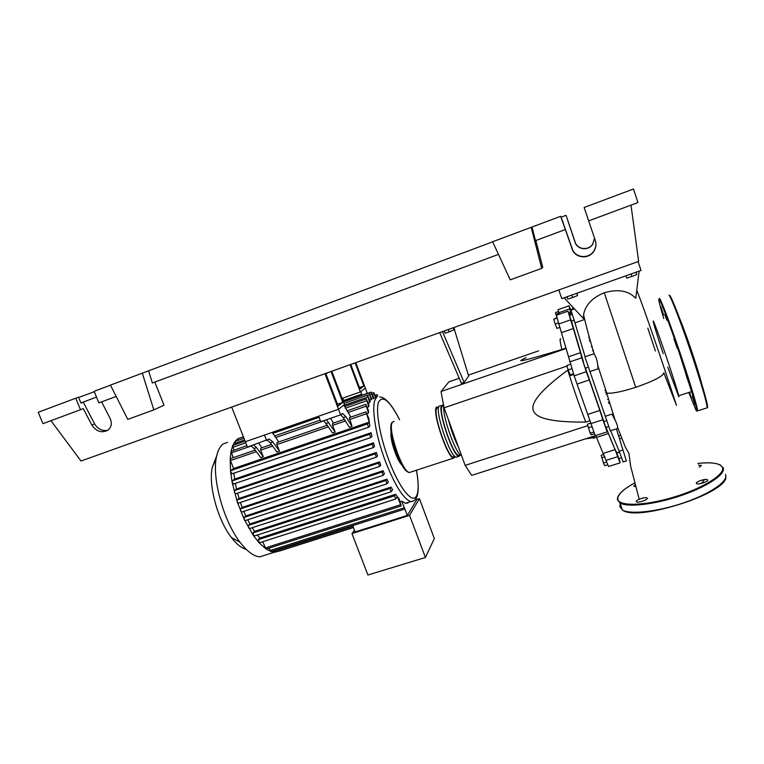 <?xml version="1.0" encoding="UTF-8"?>
<svg xmlns="http://www.w3.org/2000/svg" width="764" height="764" viewBox="0 0 764 764"><rect width="100%" height="100%" fill="white"/><g stroke="black" fill="none" stroke-linecap="round" stroke-linejoin="round"><path stroke-width="1.15" d="M355.155 362.881L363.845 385.992L359.987 389L350.743 364.457M363.845 385.992L359.443 387.539M350.093 364.686L360.369 391.97L342.091 398.369M360.369 391.97L365.326 388.036L355.785 362.652M571.396 313.068L570.45 309.84L572.933 308.971M617.083 452.937L616.987 452.823C615.268 450.483 611.62 441.984 606.062 427.334M603.894 421.527L585.453 368.143M571.386 321.138L569.447 315.437L572.055 314.52M583.295 362.298L585.291 368.2L588.022 367.274M605.766 427.429L603.808 421.556L606.492 420.687M618.773 458.62L616.901 452.995L619.489 452.173M444.276 330.974L445.087 333.19L449.175 331.91L454.666 329.408L453.978 327.498M448.315 329.523L449.175 331.91M453.186 327.785L453.988 330.01M439.701 332.607L461.38 383.327L464.111 382.382L442.49 331.614M454.437 329.609L468.676 376.098L464.111 382.382M595.223 435.728L471.694 475.38L465.152 465.381L444.065 407.814L567.05 366.061M465.152 465.381L587.764 425.663M568.177 369.996L567.747 370.139C541.657 389.392 530.206 402.876 533.387 410.602C535.822 418.567 553.298 422.397 585.797 422.072L589.904 420.735M444.065 407.814L441.019 391.512L566.038 348.546M441.019 391.512L448.917 381.838L459.221 378.276M468.38 375.114L538.572 350.877M526.071 357.628L520.819 360.446C519.768 361.744 533.463 358.096 561.893 349.482L565.914 348.097M585.797 422.072C579.714 406.601 573.697 389.296 567.747 370.139M561.893 349.482C560.002 341.699 559.611 338.166 560.719 338.901M594.096 436.082C594.325 438.173 594.077 438.842 593.322 438.068L592.339 436.655M607.733 464.76L604.658 465.725L603.464 463.041L601.22 455.268L603.932 454.408M604.868 456.796L601.745 457.789M606.702 462.019L603.464 463.041M593.533 432.118L590.18 433.198L591.097 434.84L594.201 433.847M590.61 423.132L587.382 424.173L590.18 433.198M591.689 426.751L588.318 427.84M571.539 368.783L568.149 369.929L570.584 375.516L573.602 374.503M573.344 373.835L570.001 374.962M570.183 364.371L566.888 365.488L568.149 369.929M556.946 318.13L553.738 319.257L555.237 324.127L556.908 328.405L559.993 327.326M558.503 322.981L555.237 324.127M556.822 317.681L553.738 319.257M558.398 311.578L555.533 312.591L556.431 316.201M558.895 313.278L555.829 314.367M583.543 362.212L571.462 321.109M570.231 315.16C569.887 312.801 570.125 312.151 570.947 313.23M561.588 332.617L573.344 328.539L570.565 319.868L558.847 323.974L574.165 375.821L595.223 435.69M573.344 328.539L580.497 352.681L568.511 356.769M569.715 361.907L581.796 357.791L580.497 352.681M570.125 315.198C569.677 312.438 569.858 311.559 570.679 312.572L569.81 308.847L558.742 312.743L559.172 314.262M570.565 319.868L568.024 311.149L569.82 315.303M619.06 458.534L620.11 462.86L608.66 466.451M595.672 435.547L596.474 437.38L608.402 433.551L607.313 431.097L607.17 431.851L595.099 435.728M596.474 437.38L608.545 466.479M608.402 433.551L615.106 449.633L603.436 453.319M606.119 460.348L617.742 456.691L615.106 449.633M590.763 423.667L602.872 419.742L599.845 410.459L587.774 414.403M577.221 384.005L589.321 379.956L599.845 410.459M589.321 379.956L586.303 371.734L574.165 375.821M602.872 419.742L607.17 431.851M617.742 456.691L620.11 462.86M570.708 309.754L569.094 305.781L569.81 308.847M581.796 357.791L586.303 371.734M569.018 305.81L558.092 309.668L558.742 312.743M567.919 311.187L556.402 315.245L558.847 323.974M455.277 456.748L453.529 458.113C447.226 457.626 431.698 411.003 436.511 407.078L438.698 407.164M449.251 421.976C451.572 430.533 454.389 438.23 457.712 445.068M440.37 405.77L439.147 406.181C434.401 410.077 449.948 456.729 456.175 457.254L457.474 456.824M460.549 454.952L458.83 456.385C452.68 455.841 437.113 409.16 441.793 405.283L443.569 405.13M443.34 405.942L442.175 406.343C437.715 410.087 452.613 454.781 458.515 455.306L459.747 454.905M438.097 407.728L436.903 408.138C432.3 411.93 447.179 456.557 453.205 457.044L454.475 456.624M443.817 406.477C442.184 416.237 456.223 455.115 461.494 455.516L461.542 455.535M458.495 447.217C454.465 439.271 451.123 430.142 448.468 419.818M265.834 554.922L259.951 556.784C253.954 556.536 247.335 551.713 240.106 542.316C223.25 520.79 211.37 476.44 216.68 455.917C218.065 449.881 220.366 445.832 223.585 443.76L227.586 442.366M237.719 440.465L237.728 438.822L241.032 437.543M371.142 399.82L369.098 392.925L371.81 399.238L369.728 400.307M352.739 525.603L355.117 531.945L407.403 515.404L416.485 500.143L415.988 498.825M408.205 502.788L406.543 503.314M416.284 499.627L419.398 498.634L409.561 515.375L351.956 533.587L354.448 530.187M351.956 533.587L367.914 575.005L425.414 557.481L409.561 515.375M425.414 557.481L434.324 538.524L419.398 498.634M400.193 501.661L401.673 501.184L407.403 515.404M352.691 525.632L404.968 508.996M275.183 552.181L278.134 551.245M353.35 527.351L275.03 552.229L273.961 550.663M369.633 402.485L367.455 395.189L370.11 401.339L369.633 402.485L368.2 402.981M368.706 406.801L366.319 398.923L368.974 405.035L368.706 406.801L367.245 407.308M368.487 413.104L365.775 404.328L368.477 410.564L368.487 413.104L366.997 413.611M369.251 422.129L365.985 411.863L368.831 418.481L369.251 422.129L233.622 468.542L230.451 460.577L230.547 458.591L255.186 450.091M232.046 473.795L230.585 471.589L230.785 470.662L233.622 468.542M233.622 468.609L369.26 422.186L369.843 426.064L368.687 427.2L231.864 473.852M233.526 484.013L232.103 482.094L232.266 480.871L234.615 479.085L233.908 473.155M234.615 479.085L371.103 432.758L371.915 436.445L370.846 437.562L233.345 484.07M236.515 488.989L373.52 442.843L372.221 444.247L373.329 447.57L235.522 493.831L234.357 492.131L234.452 490.612L236.515 488.989L235.341 483.402M373.52 442.843L374.503 446.377L373.462 447.532L235.522 493.831M239.075 498.414L376.365 452.536L375.191 453.873L376.308 457.197L238.272 503.161L237.193 501.738L237.203 499.952L239.075 498.414L237.556 493.143M376.365 452.536L377.483 455.927L376.308 457.197L238.272 503.161M379.584 466.46L241.519 512.1L240.536 510.925L240.45 508.881L242.188 507.401L240.393 502.454M242.188 507.401L379.565 461.838L380.797 465.095L379.593 466.46L378.486 463.137L379.565 461.838M245.817 515.929L383.079 470.739L384.416 473.842L383.156 475.351L245.225 520.599L244.356 519.682L244.165 517.39L245.817 515.929L243.783 511.345M386.985 483.803L249.389 528.621L248.653 527.943L248.348 525.422L249.933 523.951L247.698 519.787M249.933 523.951L386.899 479.19L388.351 482.113L387.004 483.803L385.916 480.499L386.899 479.19M391.12 491.739L254.049 536.089L253.018 532.9L254.613 531.381L252.177 527.714M254.613 531.381L391.034 487.098L392.62 489.791L391.149 491.749L390.06 488.463L391.034 487.098M395.609 499.026L259.311 542.832L258.289 539.67L259.951 538.018L257.353 535.02M259.951 538.018L395.571 494.289L397.337 496.638L395.637 499.035L394.558 495.769L395.571 494.289M397.29 496.695L399.066 498.682L401.176 505.959L266.13 549.058L258.881 542.564L253.457 535.621L244.356 519.682L237.193 501.738L232.103 482.094L230.585 471.589L230.174 459.202L231.062 451.333L246.867 445.574M401.673 501.184L405.541 503.247L408.969 502.149M366.166 393.813L367.178 392.982L365.326 388.036L360.828 391.607L362.012 395.265M251.117 445.832L253.992 448.468L260.763 457.636L263.284 456.767L256.532 447.589L253.667 444.944M331.796 371.237L344.449 404.595L338.519 409.303L340.62 414.823L320.784 421.69L318.674 416.199L338.519 409.303L245.349 441.726L247.469 447.093L269.205 439.023L272.863 441.945L279.5 451.209L276.96 452.087L270.294 442.833L272.863 441.945M267.199 440.035L270.294 442.833M323.783 420.658L332.598 433.016L335.205 432.128L326.429 419.742M340.62 414.823L342.702 413.544L345.92 416.705L352.013 426.369L349.377 427.267L343.265 417.621L345.92 416.705M327.45 425.156L276.921 442.585L276.902 444.581L279.5 451.209M271.478 444.467L260.734 448.172L260.686 450.168L263.284 456.767M258.652 443.216L261.966 447.752M330.497 418.328L333.553 423.046M344.344 419.331L332.541 423.399L332.627 425.376L335.205 432.128M340.715 414.737L343.265 417.621M365.861 411.901L349.329 417.612L352.013 426.369M272.165 432.386L278.784 441.945M231.664 407.088L245.349 441.726L264.468 435.069L266.579 440.475M324.967 373.682L338.519 409.303L343.924 405.006L350.829 417.087M342.721 398.149L343.609 400.479L361.783 394.128M343.609 400.479L343.829 401.625M374.026 398.617L371.228 392.047L373.176 398.674M240.746 437.772L243.372 436.721M376.155 397.872L373.825 392.562L375.391 398.139M377.769 395.886L376.967 394.606L377.129 396.44L375.792 396.908M235.57 444.438L234.959 441.468L237.728 438.822L243.42 436.846M369.26 422.186L367.455 423.934L368.573 427.238L232.036 473.804M371.103 432.758L369.604 434.286L370.721 437.6L233.517 484.013M245.225 520.599L383.156 475.351L382.057 472.037L383.079 470.739M234.013 450.034L232.915 447.274L232.991 445.336L245.11 441.124M233.201 457.674L231.062 451.333L232.714 445.565L234.959 441.468L243.983 438.278M271.153 551.551L265.901 548.972L262.749 541.724M397.366 496.676L401.176 505.959M275.05 552.229L270.905 551.579L269.148 548.094M402.122 465.257C397.022 461.036 389.621 438.937 391.092 432.348M246.123 549.268C241.51 548.189 236.611 544.274 231.425 537.531C217.578 519.921 207.989 484.07 212.392 467.052L216.164 458.639M327.947 372.622L325.922 373.873L338.146 405.999L342.778 402.399L331.041 371.505M342.778 402.399L337.478 404.252M637.004 290.931C640.404 298.896 653.44 335.864 665.568 372.173L676.465 405.35L663.811 372.746C663.305 376.108 653.946 380.959 635.734 387.319C621.266 391.903 611.592 393.813 606.702 393.049L605.432 392.037M667.784 367.188L678.824 396.879C678.843 395.313 675.548 384.54 668.939 364.581C661.958 343.628 654.567 323.105 653.373 321.214C652.074 319.018 656.763 334.412 663.2 353.675M655.416 351.058L647.815 328.128M576.982 293.223L577.565 295.553L572.608 297.54L567.747 299.049L566.964 296.785M571.768 295.076L572.608 297.54M576.791 293.29L577.565 295.553M625.945 275.804L626.719 278.106L631.876 276.492L636.813 274.515L636.04 272.213M631.045 273.989L631.876 276.492M625.869 275.833L626.719 278.106M616.424 428.881L626.337 460.912M623.013 450.025L619.193 451.228L623.099 461.933M610.646 430.734L619.193 451.228M639.124 271.115L635.753 298.285C628.409 290.606 617.904 288.773 604.248 292.774C592.348 297.616 585.453 304.903 583.572 314.644C586.026 325.665 589.617 338.91 594.354 354.362L593.485 353.904L584.899 356.826L605.289 416.275L611.954 414.107L615.23 420.448C616.825 423.533 617.637 425.949 617.675 427.687L617.064 428.68M605.289 416.275L610.293 430.848M594.344 354.362C596.14 356.922 597.286 360.627 597.782 365.507L598.011 368.859L589.789 371.61M573.707 309.143L570.937 310.127L574.977 322.847L583.706 319.801M574.977 322.847L585.09 356.759M618.601 435.986L620.454 435.394M609.347 401.959L608.431 402.256M589.254 340.009L590.037 339.741M605.699 390.07L604.878 390.337L605.709 390.098M593.179 350.475L592.434 350.733M572.618 307.978L573.057 309.372M604.257 292.765L635.744 387.319M583.572 314.644L583.486 318.578L564.128 297.798M701.352 483.431L704.666 479.525M558.799 289.976L561.788 298.628L641.006 270.446L638.064 261.594M702.899 389.926C702.746 386.565 699.604 375.468 693.454 356.626C686.32 334.938 678.145 313.479 676.57 312.132M689.539 392.257L691.344 398.054L689.195 392.362M692.27 396.382L694.858 404.404L692.27 396.382M685.642 373.692L689.176 384.149L685.642 373.692M673.982 339.025L677.334 348.47L673.982 339.025M664.775 314.663L666.924 320.326L664.775 314.663M663.524 314.902L660.898 306.746L663.524 314.902M707.674 479.945L707.416 479.687C705.602 478.417 695.412 481.817 696.357 483.373L696.625 483.65C698.411 484.93 708.706 481.482 707.674 479.945M699.385 467.234L701.237 465.477L698.525 465.133M635.18 484.701L633.728 486.171L635.705 486.649M647.289 498.233L647.012 497.899C645.313 496.686 635.724 499.971 636.278 501.566L636.555 501.919C638.236 503.142 647.929 499.818 647.289 498.233M101.612 401.864L110.102 418.385C112.251 423.256 111.525 427.2 107.925 430.199C101.698 433.293 96.34 431.584 91.852 425.07L83.276 408.625L80.497 409.714L75.722 398.216L78.53 397.194L80.974 403.077L83.305 402.198L94.583 423.896C97.83 429.11 102.233 431.249 107.791 430.294M110.484 385.18L94.125 391.321L98.89 402.876L116.185 396.449M563.183 223.05L572.255 248.825C574.948 257.783 588.385 259.359 593.618 251.308C595.691 248.262 596.35 244.977 595.595 241.443M80.974 403.067L83.305 402.198M80.497 409.714L42.985 423.648L38.2 412.293L75.722 398.216M594.564 238.272L592.683 244.356C588.356 251.089 577.221 249.723 575.053 242.236L566.067 215.314L575.12 242.073C577.278 249.522 588.356 250.888 592.663 244.193L594.526 238.177M561.168 217.148L566.067 215.314M142.295 373.166L153.85 409.876L127.779 419.379L110.455 385.113L492.646 241.825M535.812 240.517L542.726 267.094L541.686 268.374L510.237 279.844L492.618 241.749L560.7 216.298L563.316 223.002M588.652 220.882L637.959 202.555L633.471 188.994L584.135 207.502L595.337 240.565C596.531 244.451 595.968 248.109 593.657 251.557C588.385 259.655 574.862 258.07 572.16 249.064L560.7 216.298M532.069 227.032L535.478 240.641L565.236 229.582M78.644 397.461L94.297 391.751M80.936 402.972L96.503 397.089L80.927 402.953M154.825 382.096L164.031 405.226L153.85 409.876M148.569 370.893L152.37 383.003L498.462 254.393M50.949 420.697L81.013 461.017L638.647 261.383L631.007 205.134M541.686 268.374L531.19 227.28M568.932 313.183L569.887 312.848M569.094 313.593L569.887 313.307M411.08 471.98L409.475 472.505C402.026 472.41 386.699 426.293 392.686 421.995L394.186 421.48M391.903 423.562C386.613 428.432 400.804 470.996 407.957 471.732M413.381 501.127L410.745 501.576C403.497 499.016 395.103 485.723 385.572 461.685C374.541 432.911 370.521 401.902 376.614 397.71M416.428 470.232C418.739 483.096 418.729 491.758 416.409 496.208C412.331 504.25 399.028 487.652 388.819 460.119C379.918 436.569 375.506 410.994 378.495 402.332C382.525 394.711 389.544 400.489 399.553 419.656C389.583 399.964 383.136 397.06 379.613 396.927M274.161 551.169L352.882 526.138M253.992 448.468L256.532 447.589M326.352 423.466L328.988 422.549M276.902 444.581L328.53 426.789M260.686 450.168L272.614 446.052M332.627 425.376L345.395 420.983M349.444 419.589L366.128 413.84M230.451 460.577L256.351 451.658M369.996 394.396L371.38 393.909M372.631 394.883L373.988 394.415M367.685 395.36L369.26 394.807M237.203 499.952L375.191 453.873M230.785 470.662L367.455 423.934M234.452 490.612L372.221 444.247M232.266 480.871L369.604 434.286M240.45 508.881L378.486 463.137M244.165 517.39L382.057 472.037M258.289 539.67L394.558 495.769M248.348 525.422L385.916 480.499M253.018 532.9L390.06 488.463M235.111 443.273L244.642 439.949M344.039 405.302L367.608 397.089M232.915 447.274L245.769 442.805M272.729 433.436L319.104 417.316M345.271 408.215L366.472 400.842M231.311 452.909L251.375 445.956M275.651 437.552L324.003 420.802M347.954 412.503L365.918 406.276M265.232 547.969L400.422 504.775M270.112 550.529L404.175 507.831M688.775 392.495L695.937 410.02C699.222 416.275 693.34 394.969 682.825 363.292C672.349 331.671 661.032 301.226 659.141 299.192C658.043 298.237 659.58 304.683 663.763 318.54M659.179 298.829L659.151 298.781C660.717 301.064 668.815 321.988 677.849 348.479L697.656 410.86C696.997 405.779 692.279 389.888 683.503 363.177C672.96 331.289 661.318 299.994 659.542 298.418M706.519 408.033L707.216 407.804C706.805 402.638 702.221 386.66 693.483 359.873C682.959 327.89 671.05 296.613 668.987 295.133M707.216 407.594C709.364 409.571 702.88 386.001 692.69 355.508C682.529 325.034 671.9 297.406 669.77 295.496M620.244 503.82L619.766 506.465L622.383 509.98C630.08 514.774 657.785 511.775 684.267 502.645C710.806 493.582 729.009 480.747 725.37 474.473M622.316 509.779L620.511 506.819L620.674 505.052M634.731 482.991C623.395 489.17 617.742 494.47 617.761 498.902C618.057 506.465 643.89 506.16 673.581 497.183C703.31 488.301 726.325 473.699 722.276 467.052C719.65 463.194 711.504 461.991 697.828 463.452M723.04 467.415C726.612 473.527 708.352 486.229 681.794 495.33C655.292 504.479 627.607 507.649 619.976 503.027L617.388 499.599M724.52 479.954C717.931 496.399 637.759 520.437 623.73 510.639M91.852 425.07L94.583 423.896M616.987 452.823L619.451 452.049M571.348 321.147L573.993 320.221M619.499 438.937L621.562 438.278M607.609 399.457L608.488 399.161M591.25 346.799L592.014 346.541M596.359 437.094L593.322 438.068M585.291 438.908L593.045 437.743M589.703 341.546L590.476 341.279M606.081 394.234L606.912 393.957M618.735 458.629L621.361 457.808M605.728 427.439L608.459 426.56M453.529 458.113L409.475 472.505C400.47 472.228 386.135 427.429 392.228 422.301M458.515 455.306L460.281 454.733M453.205 457.044L454.943 456.471M458.83 456.385L456.175 457.254M353.426 527.542L278.402 551.369M416.476 470.223C420.057 490.841 418.147 501.299 410.745 501.576L405.541 503.247M268.068 439.415L269.205 439.023M341.785 413.868L342.702 413.544M371.123 392.085L343.389 401.778M373.73 392.601L371.992 393.202M376.862 394.644L375.162 395.236M343.428 401.902L368.993 392.963M241.519 512.1L379.593 466.46M259.311 542.832L395.637 499.035M249.389 528.621L387.004 483.803M254.049 536.089L391.149 491.749M343.991 403.382L367.341 395.227M344.497 406.515L366.204 398.961M274.534 435.977L320.192 420.143M346.932 410.87L365.65 404.376M404.92 508.996L270.991 551.598M274.276 552.238L259.951 556.784M231.425 537.531L240.106 542.316M212.392 467.052L216.68 455.917M692.48 391.302L678.699 395.762M626.451 460.883L623.013 461.953M617.474 428.547L610.197 430.886M609.691 403.067L608.765 403.373M589.359 337.325L588.557 337.602M606.702 393.049L597.782 365.507M639.201 499.255L630.586 465.897L628.953 453.529L625.258 446.873L617.675 427.687M606.635 393.03L615.23 420.448M697.656 410.86L707.072 407.852M707.645 480.375L707.416 479.687M701.218 465.839L701.018 465.257M647.242 498.567L647.012 497.899M720.824 465.314C716.346 462.822 708.677 462.191 697.828 463.433M634.722 482.963C623.243 489.17 617.465 494.604 617.388 499.264L619.976 503.027L622.383 509.98C637.023 522.452 728.99 492.379 725.8 476.593"/></g></svg>
